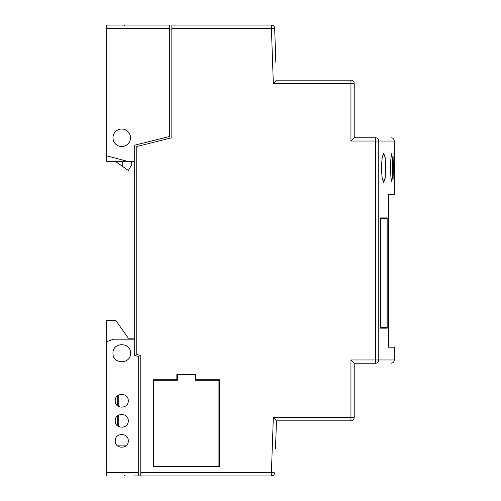 <?xml version="1.0" encoding="UTF-8"?>
<svg xmlns="http://www.w3.org/2000/svg" width="501" height="501" viewBox="0 0 501 501"><rect width="100%" height="100%" fill="white"/><g stroke="black" fill="none" stroke-linecap="round" stroke-linejoin="round"><path stroke-width="0.75" d="M275.544 53.557L275.656 56.813M275.688 57.728L275.876 63.126C275.425 50.144 275.425 50.144 275.876 63.126C275.406 49.555 275.406 49.555 275.876 63.126C276.352 76.697 276.352 76.697 275.876 63.126C276.352 76.697 276.352 76.697 275.876 63.126C276.352 76.697 276.352 76.697 275.876 63.126C276.352 76.697 276.352 76.697 275.876 63.126C276.352 76.697 276.352 76.697 275.876 63.126C276.352 76.697 276.352 76.697 275.876 63.126C276.352 76.697 276.352 76.697 275.876 63.126C276.352 76.697 276.352 76.697 275.876 63.126C276.352 76.697 276.352 76.697 275.876 63.126C276.352 76.697 276.352 76.697 275.876 63.126C276.352 76.697 276.352 76.697 275.876 63.126C276.352 76.697 276.352 76.697 275.876 63.126C276.352 76.697 276.352 76.697 275.876 63.126C276.352 76.697 276.352 76.697 275.876 63.126C276.352 76.697 276.352 76.697 275.876 63.126C276.352 76.697 276.352 76.697 275.876 63.126C276.352 76.697 276.352 76.697 275.876 63.126C276.352 76.697 276.352 76.697 275.876 63.126C276.352 76.697 276.352 76.697 275.876 63.126C276.352 76.697 276.352 76.697 275.876 63.126C276.352 76.697 276.352 76.697 275.876 63.126C276.352 76.697 276.352 76.697 275.876 63.126L275.688 57.728M275.525 53.106L275.682 57.49M392.571 167.829L392.333 177.479L391.682 181.468L390.937 177.479L390.605 167.829L390.937 158.178L391.682 154.189L392.333 158.178L392.352 177.836L391.682 181.969L390.912 177.836L390.561 167.835L390.912 157.834L391.682 153.701L392.352 157.834L392.602 167.835M393.692 167.841C393.98 150.482 394.168 150.482 394.256 167.841L394.262 167.835C394.168 150.482 393.98 150.482 393.692 167.841C393.98 185.201 394.168 185.201 394.256 167.841C394.174 185.852 393.974 185.852 393.673 167.835C393.974 185.852 394.174 185.852 394.262 167.835C394.174 149.812 393.974 149.812 393.673 167.835C393.974 149.812 394.174 149.812 394.262 167.835C394.168 185.201 393.98 185.201 393.692 167.841M385.651 167.841L385.094 177.905L383.678 182.032L382.157 177.899L381.493 167.841L382.157 157.784L383.678 153.65L385.094 157.777L385.72 167.835L385.144 178.25L383.678 182.533L382.1 178.256L381.405 167.835L382.1 157.414L383.678 153.137L385.144 157.42L385.72 167.835M273.327 417.583L350.95 417.583L350.95 359.968L375.562 359.968L375.562 141.031L378.769 141.031A3.256 3.206 -90 0 0 375.562 137.775C396.178 137.775 396.178 137.775 375.562 137.775L354.207 137.775L354.207 83.416A3.256 3.256 0 0 0 350.95 80.16L276.471 80.16L273.327 83.416L271.404 28.306L171.843 28.306L171.843 137.775L136.773 146.517L136.773 354.483L140.781 355.478L140.781 472.693L271.404 472.693L273.327 417.583L276.471 420.84L275.876 437.874C276.352 424.303 276.352 424.303 275.876 437.874C276.352 424.303 276.352 424.303 275.876 437.874C276.352 424.303 276.352 424.303 275.876 437.874C276.352 424.303 276.352 424.303 275.876 437.874C276.352 424.303 276.352 424.303 275.876 437.874C276.352 424.303 276.352 424.303 275.876 437.874C276.352 424.303 276.352 424.303 275.876 437.874C276.352 424.303 276.352 424.303 275.876 437.874C276.352 424.303 276.352 424.303 275.876 437.874C276.352 424.303 276.352 424.303 275.876 437.874C276.352 424.303 276.352 424.303 275.876 437.874C276.352 424.303 276.352 424.303 275.876 437.874C276.352 424.303 276.352 424.303 275.876 437.874C276.339 424.623 276.339 424.623 275.876 437.874C276.339 424.623 276.339 424.623 275.876 437.874C276.352 424.303 276.352 424.303 275.876 437.874C275.406 451.445 275.406 451.445 275.876 437.874L275.663 444.03M271.404 475.95A3.256 3.256 -178 0 0 274.661 472.806L271.404 472.693L271.404 475.95L138.276 475.95L138.276 356.405L134.268 355.403L134.268 145.29L169.338 136.548L169.338 25.05L106.713 25.05L106.713 155.786L127.379 161.322L106.713 161.322L106.713 155.786M153.807 380.259L153.807 466.431L218.937 466.431L218.937 380.259L195.39 380.259L195.39 374.748L177.354 374.748L177.354 380.259L153.807 380.259M219.438 379.758L219.438 466.932L153.306 466.932L153.306 379.758L176.853 379.758L176.853 374.247L195.891 374.247L195.891 379.758L219.438 379.758M171.843 28.557L171.843 29.058L169.338 29.058M171.843 28.306L171.843 25.05L271.404 25.05A3.256 3.256 0 0 1 274.661 28.194L275.876 63.126M140.781 472.693L140.781 475.95M350.95 420.84A3.256 3.256 0 0 0 354.207 417.583L350.95 417.583L350.95 420.84L276.471 420.84L275.512 448.395M354.207 417.583L354.207 363.225L375.562 363.225C396.178 363.225 396.178 363.225 375.562 363.225L375.562 359.968L378.769 359.968L378.769 141.031L394.287 141.031L394.287 194.388L388.425 194.388L388.425 347.193L394.287 347.193L394.287 359.968C394.093 361.947 393.009 363.031 391.03 363.225M350.95 359.968L354.207 363.225M375.562 137.775L375.562 141.031L350.95 141.031L354.207 137.775L350.95 141.031L350.95 83.416L273.327 83.416M380.553 328.155L380.553 217.935L387.167 217.935L387.167 328.155L380.553 328.155M275.512 52.605L274.661 28.194L271.404 28.306L271.404 25.05M276.471 420.84L275.5 419.832M275.876 437.874C275.425 450.856 275.425 450.856 275.876 437.874M380.635 327.654L380.635 218.436L387.104 218.436L387.104 327.654L380.553 327.654M112.975 353.205C112.431 341.895 131.055 341.895 130.511 353.205C131.055 364.515 112.431 364.515 112.975 353.205M115.23 400.8C114.829 392.396 128.657 392.396 128.256 400.8C128.657 409.204 114.829 409.204 115.23 400.8M115.23 420.84C114.829 412.436 128.657 412.436 128.256 420.84C128.657 429.244 114.829 429.244 115.23 420.84M115.23 440.88C114.829 432.476 128.657 432.476 128.256 440.88C128.657 449.284 114.829 449.284 115.23 440.88M112.975 137.775A8.768 8.768 0 0 1 121.743 129.007A8.768 8.768 0 0 1 130.511 137.775A8.768 8.768 0 0 1 121.743 146.542A8.768 8.768 0 0 1 112.975 137.775M134.268 339.177L113.602 339.177L106.713 341.682L106.713 320.64L115.975 320.64L128.256 338.175L134.268 338.175M134.268 475.95L138.276 475.95M106.713 341.682L106.713 472.693L138.276 472.693M106.713 475.95L106.713 472.693M127.379 161.322L134.268 161.322M117.578 445.89L125.908 445.89M117.735 395.665L117.735 405.935M117.735 415.705L117.735 425.975M124.423 475.292A1.002 1.002 0 0 0 125.369 475.95A1.002 1.002 0 0 1 124.423 475.292M124.423 25.708A1.002 1.002 0 0 1 125.369 25.05A1.002 1.002 0 0 0 124.423 25.708M115.274 161.322L122.745 166.551L122.745 161.322M131.262 161.322L131.262 165.48L128.369 170.49L122.745 166.551M350.95 80.16L350.95 83.416L354.207 83.416M394.287 359.968L378.769 359.968A3.256 3.206 90 0 1 375.562 363.225M106.713 28.306L169.338 28.306M118.737 395.02L118.737 406.58M118.737 415.06L118.737 426.62M383.678 153.65L383.102 153.65M394.287 141.031C394.093 139.053 393.009 137.969 391.03 137.775M383.678 182.032L383.108 182.032"/></g></svg>
